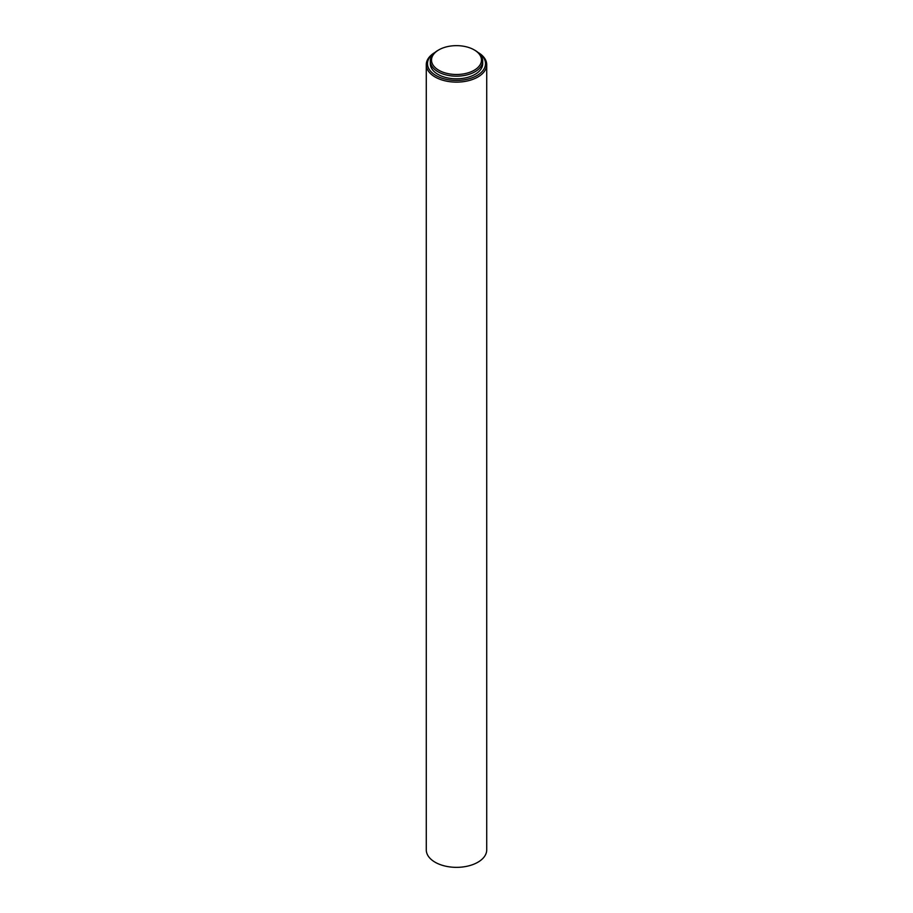 <?xml version="1.0" encoding="UTF-8"?>
<svg xmlns="http://www.w3.org/2000/svg" width="913" height="913" viewBox="0 0 913 913"><rect width="100%" height="100%" fill="white"/><g stroke="black" fill="none" stroke-linecap="round" stroke-linejoin="round"><path stroke-width="1.37" d="M477.967 52.406A30.22 17.45 180 0 1 486.72 64.675L486.72 849.9A30.22 17.45 180 0 1 456.5 867.35A30.22 17.45 180 0 1 426.28 849.9L426.28 64.675A30.22 17.45 180 0 1 435.033 52.406M434.896 52.52A29.011 16.742 0 0 0 436.368 75.745A29.011 16.742 0 0 0 476.632 75.745A29.011 16.742 0 0 0 478.104 52.52M430.308 61.057L430.308 63.693A26.192 15.122 0 0 0 456.5 78.815A26.192 15.122 0 0 0 482.692 63.693L482.692 61.057A26.192 15.122 180 0 1 466.52 75.026A26.192 15.122 180 0 1 437.978 71.75A26.192 15.122 180 0 1 430.308 61.057A26.192 15.122 180 0 1 437.978 50.363L438.833 49.873A24.982 14.425 0 0 0 438.833 70.267A24.982 14.425 0 0 0 474.167 70.267A24.982 14.425 0 0 0 474.167 49.873A24.982 14.425 0 0 0 438.833 49.873M486.72 64.675A30.22 17.45 180 0 1 456.5 82.124A30.22 17.45 180 0 1 426.28 64.675M474.167 49.873L475.022 50.363A26.192 15.122 180 0 1 482.692 61.057"/></g></svg>
